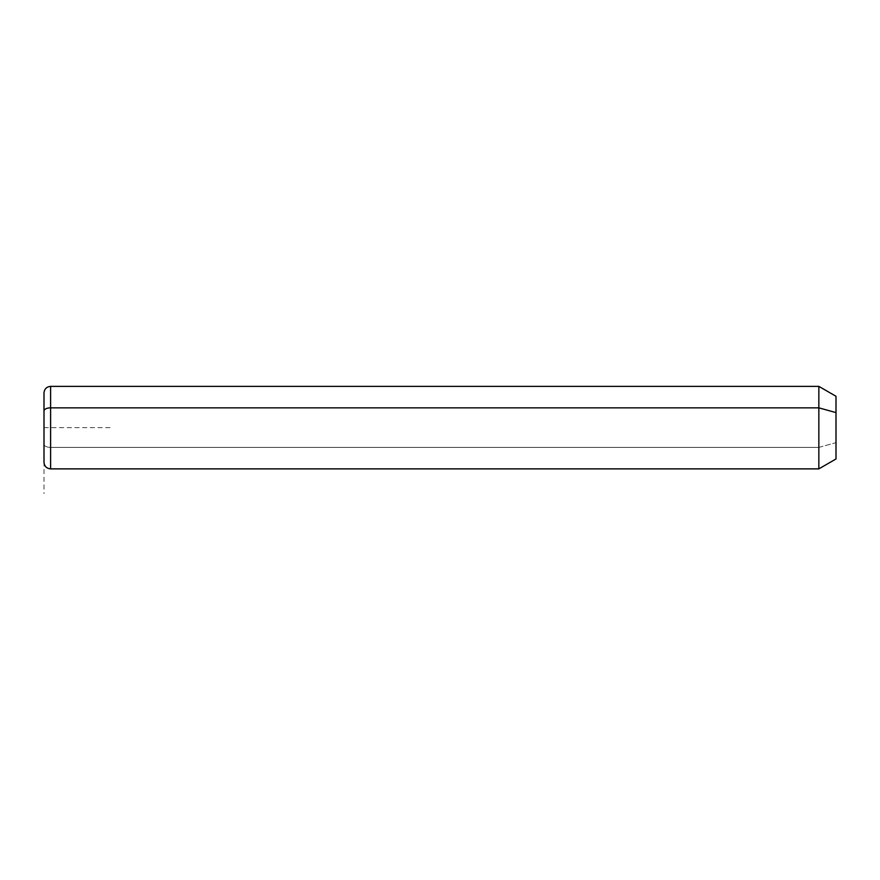 <?xml version="1.0" encoding="UTF-8"?>
<svg xmlns="http://www.w3.org/2000/svg" width="880" height="880" viewBox="0 0 880 880"><rect width="100%" height="100%" fill="white"/><g stroke="black" fill="none" stroke-linecap="round" stroke-linejoin="round"><path stroke-width="0.66" stroke-dasharray="4.4 3.3" d="M836 458.975L836 442.651L818.851 447.403L818.851 468.875L818.851 447.403L836 442.651L836 396.275M818.851 386.375L818.851 447.403L50.6 447.403L50.6 468.875L50.6 447.403L818.851 447.403L818.851 386.375M836 412.599L836 442.651M50.6 386.375L50.6 447.403L50.6 386.375M44 392.975L44 411.015M44 444.235A6.6 3.168 180 0 0 50.6 447.403A6.6 3.168 0 0 1 44 444.235L44 462.275M110 427.625L44 427.625L44 493.625"/><path stroke-width="1.32" d="M44 411.015A6.6 3.168 0 0 1 50.6 407.847L50.6 468.875C46.596 468.479 44.396 466.279 44 462.275L44 392.975C44.396 388.971 46.596 386.771 50.6 386.375L818.851 386.375L836 396.275L836 412.599L818.851 407.847L836 412.599L836 458.975L818.851 468.875L818.851 386.375L818.851 468.875L50.6 468.875L50.6 407.847L818.851 407.847L50.6 407.847L50.6 386.375L50.6 407.847A6.6 3.168 180 0 0 44 411.015L44 444.235M836 442.651L836 412.599"/></g></svg>

